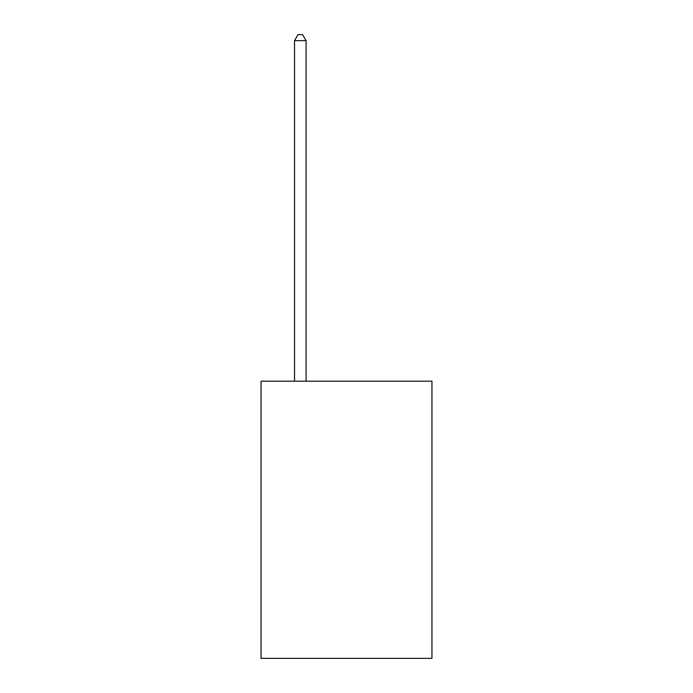 <?xml version="1.0" encoding="UTF-8"?>
<svg xmlns="http://www.w3.org/2000/svg" width="693" height="693" viewBox="0 0 693 693"><rect width="100%" height="100%" fill="white"/><g stroke="black" fill="none" stroke-linecap="round" stroke-linejoin="round"><path stroke-width="1.04" d="M431.956 381.193L431.956 658.35L261.044 658.35L261.044 381.193L431.956 381.193M306.081 381.193L306.081 40.653L294.534 40.653L294.534 381.193M294.534 40.653L297.999 34.65L302.616 34.65L306.081 40.653"/></g></svg>
